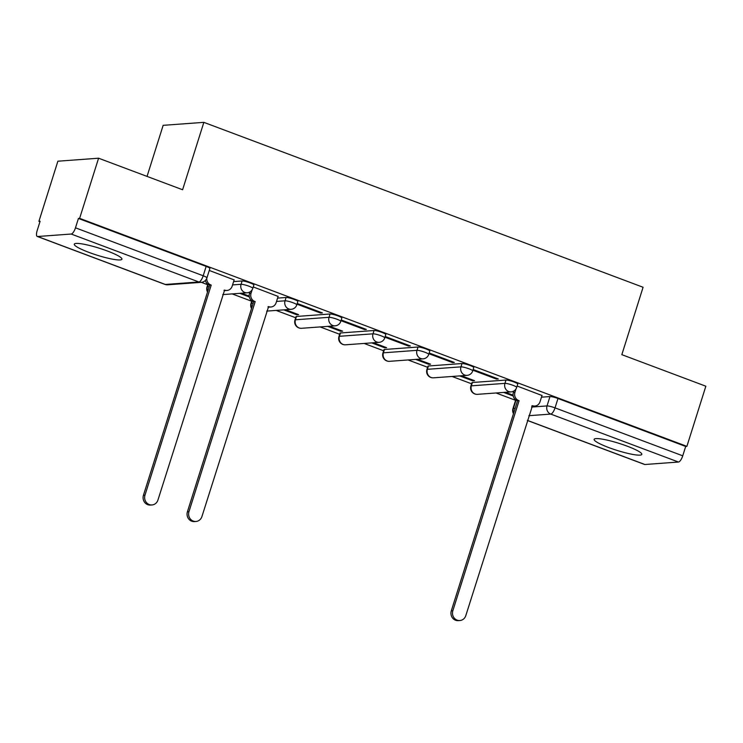 <?xml version="1.0" encoding="UTF-8"?>
<svg xmlns="http://www.w3.org/2000/svg" width="743" height="743" viewBox="0 0 743 743"><rect width="100%" height="100%" fill="white"/><g stroke="black" fill="none" stroke-linecap="round" stroke-linejoin="round"><path stroke-width="1.11" d="M253.865 285.015A6.408 0.938 -162.5 0 0 250.122 282.916A6.408 0.938 -162.5 0 0 242.116 280.965L241.066 284.29A6.408 0.938 17.5 0 1 249.072 286.241A6.408 0.938 17.5 0 1 252.815 288.34L253.865 285.015M297.841 301.528A6.408 0.938 -162.5 0 0 294.107 299.42A6.408 0.938 -162.5 0 0 286.092 297.479L285.043 300.804A6.408 0.938 17.5 0 1 293.058 302.745A6.408 0.938 17.5 0 1 296.791 304.853L297.841 301.528M341.826 318.041A6.408 0.938 -162.5 0 0 338.084 315.933A6.408 0.938 -162.5 0 0 330.068 313.992L329.028 317.317A6.408 0.938 17.5 0 1 337.034 319.258A6.408 0.938 17.5 0 1 340.777 321.366L341.826 318.041M385.803 334.545A6.408 0.938 -162.5 0 0 382.069 332.446A6.408 0.938 -162.5 0 0 374.054 330.505L373.005 333.83A6.408 0.938 17.5 0 1 381.02 335.771A6.408 0.938 17.5 0 1 384.753 337.87L385.803 334.545M429.779 351.058A6.408 0.938 -162.5 0 0 426.045 348.959A6.408 0.938 -162.5 0 0 418.03 347.018L416.981 350.343A6.408 0.938 17.5 0 1 424.996 352.284A6.408 0.938 17.5 0 1 428.739 354.383L429.779 351.058M473.765 367.571A6.408 0.938 -162.5 0 0 470.022 365.472A6.408 0.938 -162.5 0 0 462.016 363.531L460.966 366.856A6.408 0.938 17.5 0 1 468.982 368.797A6.408 0.938 17.5 0 1 472.715 370.896L473.765 367.571M517.741 384.085A6.408 0.938 -162.5 0 0 514.007 381.986A6.408 0.938 -162.5 0 0 505.992 380.044L504.943 383.369A6.408 0.938 17.5 0 1 512.958 385.311A6.408 0.938 17.5 0 1 516.691 387.409L517.741 384.085M608.721 447.546A24.993 3.659 -162.5 0 0 641.813 454.382A24.993 3.659 -162.5 0 0 627.231 446.181A24.993 3.659 -162.5 0 0 594.14 439.345A24.993 3.659 -162.5 0 0 608.721 447.546M88.854 252.36A24.993 3.659 -162.5 0 0 121.936 259.196A24.993 3.659 -162.5 0 0 107.363 251.004A24.993 3.659 -162.5 0 0 74.272 244.168A24.993 3.659 -162.5 0 0 88.854 252.36M98.587 158.213L182.602 189.753L203.851 122.354L643.085 287.262L621.835 354.662L705.85 386.211L686.885 446.357L79.622 218.358L98.587 158.213L57.88 161.203L38.915 221.349L39.955 221.739M201.334 282.331L207.715 284.727M232.16 293.903L251.691 301.24M276.136 310.416L295.677 317.753M320.122 326.929L339.653 334.266M364.098 343.442L383.629 350.77M408.083 359.956L427.615 367.283M452.06 376.469L471.591 383.797M496.036 392.982L515.577 400.31M147.049 176.407L163.154 125.335L203.851 122.354M38.915 221.349L40.103 221.265L37.15 230.636A6.408 2.183 -69.4 0 0 37.271 236.46A6.408 2.183 -69.4 0 0 37.614 236.506L71.198 234.036A6.408 2.183 -69.4 0 0 75.48 227.822L203.192 275.774A6.408 0.938 17.5 0 1 206.925 277.873L209.879 268.502A6.408 0.938 17.5 0 0 206.145 266.403L203.192 275.774A6.408 2.183 -69.4 0 1 198.91 281.987L71.198 234.036M79.622 218.358L78.433 218.451L75.48 227.822M541.461 397.18L549.978 396.558L547.015 405.929A6.408 0.938 17.5 0 1 555.03 407.87L682.743 455.821A6.408 2.183 110.6 0 1 678.461 462.035L644.887 464.505A6.408 2.183 110.6 0 1 644.534 464.459L527.344 420.454M682.743 455.821L685.696 446.45L686.885 446.357M459.657 375.912L472.78 380.834L473.012 380.119M472.78 380.834L474.563 380.704L461.431 375.772M472.919 370.237L496.519 379.097L496.742 378.382M496.519 379.097L498.293 378.967L473.152 369.522M415.671 359.398L428.804 364.321L429.027 363.606M428.804 364.321L430.578 364.191L417.455 359.268M428.943 353.724L452.533 362.584L452.756 361.869M452.533 362.584L454.317 362.454L429.166 353.009M371.695 342.885L384.818 347.808L385.05 347.102M384.818 347.808L386.601 347.678L373.478 342.755M384.967 337.211L408.557 346.071L408.78 345.356M408.557 346.071L410.331 345.941L385.19 336.495M327.709 326.372L340.842 331.304L341.065 330.589M340.842 331.304L342.625 331.164L329.493 326.242M340.981 320.697L364.572 329.558L364.794 328.843M364.572 329.558L366.355 329.428L341.204 319.982M283.733 309.859L296.866 314.791L297.089 314.075M296.866 314.791L298.64 314.661L285.516 309.729M297.005 304.184L320.595 313.044L320.818 312.329M320.595 313.044L322.369 312.914L297.228 303.469M278.114 296.42L253.252 286.956M234.129 279.907L209.266 270.452M233.599 281.597L242.116 280.965M277.585 298.11L286.092 297.479M296.494 316.462L295.445 319.787A6.408 0.938 17.5 0 0 294.971 319.973L296.02 316.648A6.408 0.938 -162.5 0 1 296.494 316.462L330.068 313.992M340.47 332.975L339.421 336.3A6.408 0.938 17.5 0 0 338.947 336.486L339.997 333.161A6.408 0.938 -162.5 0 1 340.47 332.975L374.054 330.505M384.456 349.489L383.407 352.814A6.408 0.938 17.5 0 0 382.933 352.999L383.982 349.674A6.408 0.938 -162.5 0 1 384.456 349.489L418.03 347.018M428.432 365.993L427.383 369.317A6.408 0.938 17.5 0 0 426.909 369.512L427.959 366.188A6.408 0.938 -162.5 0 1 428.432 365.993L462.016 363.531M472.409 382.506L471.368 385.831A6.408 0.938 17.5 0 0 470.895 386.026L471.944 382.701A6.408 0.938 -162.5 0 1 472.409 382.506L505.992 380.044M541.991 395.499L517.128 386.035M239.757 293.346L249.351 296.949M503.633 392.415L513.237 396.019M513.097 395.174L505.416 392.285M78.433 218.451L206.145 266.403M685.696 446.45L557.984 398.499A6.408 0.938 -162.5 0 0 549.978 396.558M249.211 296.104L241.531 293.216M516.023 388.877L514.927 392.36A6.408 5.953 85.8 0 0 518.651 400.523L517.109 400.635A6.408 5.953 -94.2 0 1 513.376 392.471L513.84 391.004M519.078 400.681L452.84 610.755A7.365 6.845 85.8 0 0 459.861 620.535A7.365 6.845 85.8 0 0 465.805 615.622L532.471 405.706A6.408 5.953 85.8 0 0 534.849 406.049L533.298 406.161A6.408 5.953 -94.2 0 1 531.877 406.087M459.861 620.535L458.32 620.646A7.365 6.845 -94.2 0 1 451.298 610.867L517.537 400.793M534.849 406.049A6.408 5.953 85.8 0 0 540.012 401.777L542.028 395.387M252.137 289.807L251.041 293.281A6.408 5.953 85.8 0 0 254.775 301.444L253.233 301.556A6.408 5.953 -94.2 0 1 249.499 293.401L249.964 291.925M255.193 301.602L188.963 511.676A7.365 6.845 85.8 0 0 195.985 521.465A7.365 6.845 85.8 0 0 201.929 516.552L268.585 306.636A6.408 5.953 85.8 0 0 270.963 306.98L269.421 307.091A6.408 5.953 -94.2 0 1 267.991 307.008M195.985 521.465L194.443 521.577A7.365 6.845 -94.2 0 1 187.412 511.797L253.651 301.723M270.963 306.98A6.408 5.953 85.8 0 0 276.136 302.707L278.151 296.308M206.768 278.328A6.408 5.953 85.8 0 0 210.789 284.931L209.247 285.052A6.408 5.953 -94.2 0 1 205.374 280.445M211.216 285.089L144.978 495.172A7.365 6.845 85.8 0 0 151.999 504.952A7.365 6.845 85.8 0 0 157.943 500.039L224.609 290.123A6.408 5.953 85.8 0 0 226.987 290.467L225.435 290.578A6.408 5.953 -94.2 0 1 224.014 290.504M151.999 504.952L150.457 505.064A7.365 6.845 -94.2 0 1 143.436 495.284L209.675 285.21M226.987 290.467A6.408 5.953 85.8 0 0 232.15 286.194L234.166 279.795M37.614 236.506L165.327 284.458L198.91 281.987A6.408 5.953 85.8 0 0 201.288 282.331A6.408 6.408 0 0 0 206.925 277.873M516.051 400.106L513.441 408.39L515.178 408.26M531.57 407.062L547.015 405.929A6.408 5.953 -94.2 0 0 550.749 414.083L528.849 415.699M527.372 420.38L644.887 464.505M678.461 462.035L550.749 414.083A6.408 2.183 -69.4 0 0 555.03 407.87L557.984 398.499M208.189 284.523L207.483 286.761L209.22 286.631M232.55 284.922L241.066 284.29A6.408 5.953 85.8 0 0 244.8 292.454A6.408 5.953 -94.2 0 0 247.168 292.798A6.408 6.408 0 0 0 252.815 288.34M252.174 301.036L251.459 303.274L253.205 303.144M276.535 301.435L285.043 300.804A6.408 5.953 85.8 0 0 288.776 308.967A6.408 5.953 -94.2 0 0 291.154 309.311A6.408 6.408 0 0 0 296.791 304.853M294.971 319.973A6.408 6.408 0 0 0 301.556 328.295A6.408 5.953 85.8 0 1 295.445 319.787L329.028 317.317A6.408 5.953 85.8 0 0 332.753 325.48A6.408 5.953 -94.2 0 0 335.13 325.824A6.408 6.408 0 0 0 340.777 321.366M338.947 336.486A6.408 6.408 0 0 0 345.532 344.808A6.408 5.953 85.8 0 1 339.421 336.3L373.005 333.83A6.408 5.953 85.8 0 0 376.738 341.994A6.408 5.953 -94.2 0 0 379.116 342.337A6.408 6.408 0 0 0 384.753 337.87M382.933 352.999A6.408 6.408 0 0 0 389.508 361.321A6.408 5.953 85.8 0 1 383.407 352.814L416.981 350.343A6.408 5.953 85.8 0 0 420.714 358.507A6.408 5.953 -94.2 0 0 423.092 358.85A6.408 6.408 0 0 0 428.739 354.383M426.909 369.512A6.408 6.408 0 0 0 433.494 377.825A6.408 5.953 85.8 0 1 427.383 369.317L460.966 366.856A6.408 5.953 85.8 0 0 464.7 375.02A6.408 5.953 -94.2 0 0 467.078 375.364A6.408 6.408 0 0 0 472.715 370.896M470.895 386.026A6.408 6.408 0 0 0 477.47 394.338A6.408 5.953 85.8 0 1 471.368 385.831L504.943 383.369A6.408 5.953 85.8 0 0 508.676 391.533A6.408 5.953 -94.2 0 0 511.054 391.877A6.408 6.408 0 0 0 516.691 387.409M251.831 300.804L250.995 303.46A6.408 0.938 17.5 0 1 251.459 303.274A6.408 5.953 85.8 0 0 251.682 307.974M207.845 284.29L207.009 286.947A6.408 0.938 17.5 0 1 207.483 286.761A6.408 5.953 85.8 0 0 207.706 291.46M515.707 399.873L512.967 408.585A6.408 0.938 17.5 0 1 513.441 408.39A6.408 5.953 -94.2 0 0 513.654 413.089M167.704 284.801A6.408 5.953 85.8 0 1 165.327 284.458A6.408 2.183 110.6 0 1 164.983 284.411A6.408 6.408 0 0 0 167.704 284.801L201.288 282.331M518.651 400.523L517.109 400.635M514.927 392.36L513.376 392.471M532.471 405.706L531.988 405.743M452.84 610.755L451.298 610.867M254.775 301.444L253.233 301.556M251.041 293.281L249.499 293.401M268.585 306.636L268.102 306.664M188.963 511.676L187.412 511.797M210.789 284.931L209.247 285.052M224.609 290.123L224.126 290.16M144.978 495.172L143.436 495.284M511.054 391.877L477.47 394.338M467.078 375.364L433.494 377.825M423.092 358.85L389.508 361.321M379.116 342.337L345.532 344.808M335.13 325.824L301.556 328.295M250.995 303.46A6.408 6.408 0 0 0 251.506 308.521M291.154 309.311L266.7 311.113M207.009 286.947A6.408 6.408 0 0 0 207.529 292.008M247.168 292.798L222.724 294.599M37.271 236.46L164.983 284.411M512.967 408.585A6.408 6.408 0 0 0 513.487 413.637"/></g></svg>

